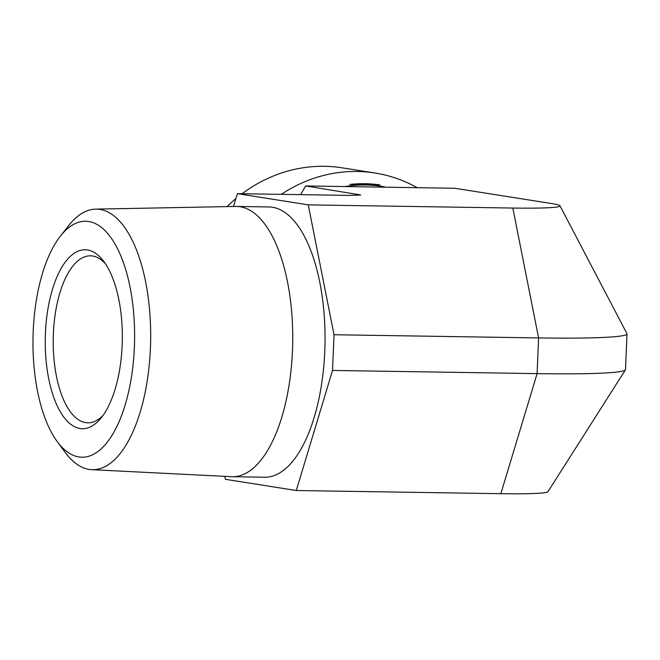 <?xml version="1.0" encoding="UTF-8"?>
<svg xmlns="http://www.w3.org/2000/svg" width="660" height="660" viewBox="0 0 660 660"><rect width="100%" height="100%" fill="white"/><g stroke="black" fill="none" stroke-linecap="round" stroke-linejoin="round"><path stroke-width="0.99" d="M57.197 441.556L65.183 452.397A130.3 56.1 -89.1 0 0 91.691 469.664A130.3 56.1 -89.1 0 0 150.529 345.229A130.3 56.1 -89.1 0 0 100.006 209.418A130.3 56.1 -89.1 0 0 95.749 209.121A130.3 56.1 -89.1 0 0 68.714 225.555L60.398 236.14A118 50.803 90.9 0 1 88.729 221.521A118 50.803 90.9 0 1 131.975 373.486A118 50.803 90.9 0 1 57.197 441.556A118 50.803 90.9 0 1 33 338.448A118 50.803 90.9 0 1 60.398 236.14M80.05 428.505A89.479 38.519 -89.1 0 0 100.939 418.159A89.479 38.519 -89.1 0 0 122.314 339.842A89.479 38.519 -89.1 0 0 103.389 260.89A89.479 38.519 -89.1 0 0 47.149 314.012A89.479 38.519 -89.1 0 0 80.05 428.505M95.749 209.121L235.768 206.448A135.151 58.187 90.9 0 1 236.635 206.448A135.151 58.187 90.9 0 1 240.182 206.753A135.151 58.187 90.9 0 1 292.619 346.615A135.151 58.187 90.9 0 1 232.427 476.718A135.151 58.187 90.9 0 1 231.561 476.693L91.691 469.664M103.067 415.371A83.515 35.953 90.9 0 1 87.879 422.829A83.515 35.953 90.9 0 1 85.684 422.639A83.515 35.953 90.9 0 1 53.287 336.212A83.515 35.953 90.9 0 1 90.478 255.816A83.515 35.953 90.9 0 1 105.427 263.744M233.508 206.498L237.386 193.669L308.253 204.864L334.026 334.736L332.524 370.441L296.282 490.512L225.415 479.317L224.821 476.355M236.635 206.448L268.933 206.951A135.151 58.187 90.9 0 1 272.481 207.256A135.151 58.187 90.9 0 1 324.918 347.119A135.151 58.187 90.9 0 1 264.726 477.221L232.427 476.718M308.253 204.864L512.828 208.048A82.657 4.554 -177.6 0 0 559.944 205.763L626.934 333.638A154.984 8.539 -177.6 0 1 627 333.911A154.984 8.539 -177.6 0 1 538.593 337.92L512.828 208.048M237.386 193.669L348.711 195.401L360.739 194.964L305.613 185.938L454.806 188.257L551.991 203.61A82.657 4.554 -177.6 0 1 559.944 205.763M334.026 334.736L538.593 337.92L537.1 373.626L332.524 370.441M296.282 490.512L500.858 493.696L537.1 373.626A154.984 8.539 -177.6 0 0 625.416 369.88A154.984 8.539 -177.6 0 0 625.507 369.616L627 333.911M242.047 193.743A155.1 139.73 -81 0 1 324.448 166.304A155.1 139.73 -81 0 1 342.169 167.838L374.946 173.011A155.1 139.73 -81 0 1 417.079 187.621M227.007 206.621A155.1 139.73 -81 0 1 235.892 198.594M281.292 194.353A155.1 139.73 -81 0 1 374.946 173.011M379.904 184.907A144.136 129.847 99 0 0 349.833 184.437L379.904 184.907L349.833 184.437M305.613 185.938L300.663 194.65M625.416 369.88L547.957 491.7A82.657 4.554 -177.6 0 1 500.858 493.696M384.599 186.838A142.972 128.807 99 0 0 345.213 186.483M358.504 194.287L357.588 195.36"/></g></svg>
